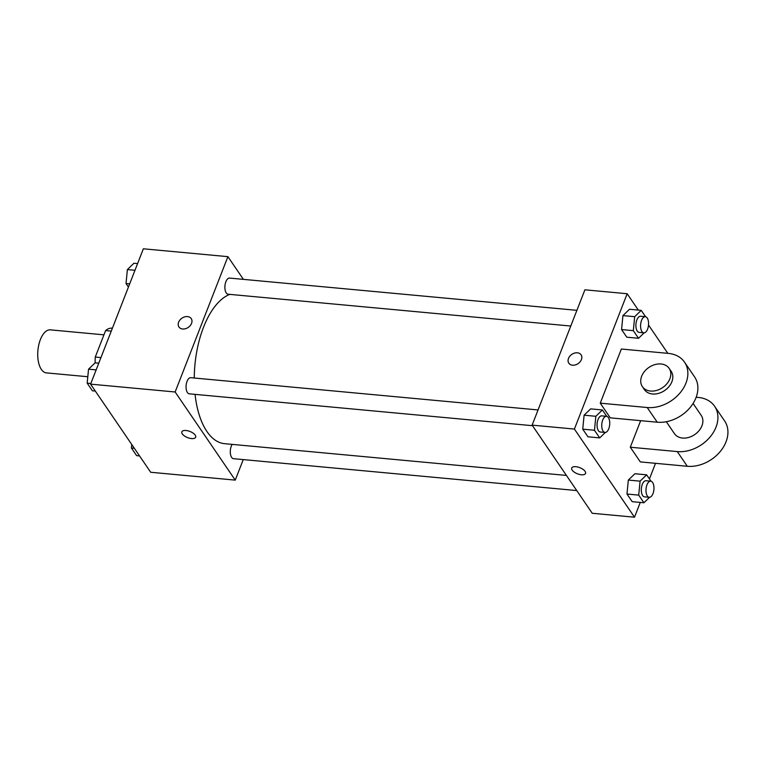 <?xml version="1.0" encoding="UTF-8"?>
<svg xmlns="http://www.w3.org/2000/svg" width="766" height="766" viewBox="0 0 766 766"><rect width="100%" height="100%" fill="white"/><g stroke="black" fill="none" stroke-linecap="round" stroke-linejoin="round"><path stroke-width="1.15" d="M103.937 334.838L50.384 329.859A21.601 10.523 95.3 0 0 40.368 339.625A21.601 10.523 95.3 0 0 38.3 361.207A21.601 10.523 95.3 0 0 46.391 372.889L87.812 376.728M100.94 357.588L95.271 357.061A29.012 14.133 95.3 0 0 95.156 362.854M95.271 357.061L105.593 330.586A29.012 14.133 95.3 0 1 111.482 328.126L112.401 328.212M111.261 331.113L105.593 330.586M243.253 459.59L235.248 480.119L150.691 472.268L90.589 384.139L143.357 248.797L227.904 256.658L243.397 279.36M235.248 480.119L175.146 391.991L90.589 384.139M185.994 430.492A7.43 3.294 21.3 0 1 193.109 433.125A7.43 3.294 21.3 0 1 195.675 437.223A7.43 3.294 21.3 0 1 187.555 437.597A7.43 3.294 21.3 0 1 181.839 431.832A7.43 3.294 21.3 0 1 185.994 430.492M229.829 294.374A75.614 36.816 95.3 0 0 203.526 327.254A75.614 36.816 95.3 0 0 194.258 378.011M195.062 394.366A75.614 36.816 95.3 0 0 224.582 443.677L566.419 475.427M175.146 391.991L227.904 256.658M232.203 444.385A8.1 3.945 95.3 0 0 231.275 446.214A8.1 3.945 95.3 0 0 230.499 454.305A8.1 3.945 95.3 0 0 233.525 458.69L576.75 490.566M538.058 409.944L190.791 377.695A8.1 3.945 95.3 0 0 187.038 381.353A8.1 3.945 95.3 0 0 186.262 389.444A8.1 3.945 95.3 0 0 189.288 393.829L532.514 425.695M570.766 326.038L228.124 294.221A8.1 3.945 -84.7 0 1 224.945 285.785A8.1 3.945 -84.7 0 1 229.628 278.087L576.894 310.335M191.548 323.396A7.43 5.592 145.7 0 1 185.487 328.71A7.43 5.592 145.7 0 1 178.947 326.977A7.43 5.592 145.7 0 1 181.935 318.177A7.43 5.592 145.7 0 1 191.222 318.608A7.43 5.592 145.7 0 1 191.548 323.396M178.947 326.977A7.43 5.592 145.7 0 1 181.935 318.177A7.43 5.592 145.7 0 1 191.222 318.608M195.675 437.223A7.43 3.294 21.3 0 1 187.555 437.587A7.43 3.294 21.3 0 1 181.839 431.832M640.271 502.419L634.507 517.203L592.233 513.277L532.131 425.14L584.898 289.807L627.172 293.732L638.317 310.086M128.439 287.078L126.026 283.544L127.376 269.575L133.935 263.245L137.593 263.581M129.684 283.88L126.026 283.544M134.979 270.283L127.376 269.575M95.31 391.053L92.389 390.784L87.19 383.153L88.54 369.183L95.099 362.845L98.757 363.189M90.848 383.488L87.19 383.153M96.152 369.892L88.54 369.183M139.546 455.914L136.626 455.646L131.426 448.014L131.762 444.51M134.337 448.282L131.426 448.014M644.187 332.827L638.528 338.285L633.319 330.653L634.679 316.693L641.238 310.354L645.585 316.731M645.326 316.693L640.635 316.253A8.1 3.945 95.3 0 0 636.881 319.91A8.1 3.945 95.3 0 0 636.096 328.011A8.1 3.945 95.3 0 0 639.131 332.387L643.833 332.827A8.1 3.945 95.3 0 0 648.505 325.119A8.1 3.945 95.3 0 0 645.326 316.693A8.1 3.945 95.3 0 0 641.573 320.351A8.1 3.945 95.3 0 0 640.797 328.442A8.1 3.945 95.3 0 0 643.833 332.827M638.528 338.285L626.789 337.193L621.58 329.562L622.93 315.602L629.499 309.263L641.238 310.354M633.319 330.653L621.58 329.562L622.93 315.602L629.499 309.263M634.679 316.693L622.93 315.602M605.351 432.436L599.692 437.893L594.483 430.262L595.843 416.292L602.402 409.963L606.749 416.34M606.49 416.302L601.798 415.861A8.1 3.945 95.3 0 0 598.045 419.519A8.1 3.945 95.3 0 0 597.269 427.62A8.1 3.945 95.3 0 0 600.295 431.995L604.996 432.436A8.1 3.945 95.3 0 0 609.669 424.728A8.1 3.945 95.3 0 0 606.49 416.302A8.1 3.945 95.3 0 0 602.737 419.96A8.1 3.945 95.3 0 0 601.961 428.05A8.1 3.945 95.3 0 0 604.996 432.436M599.692 437.893L587.953 436.802L582.744 429.171L584.104 415.201L590.663 408.872L602.402 409.963M594.483 430.262L582.744 429.171L584.104 415.201L590.663 408.872M595.843 416.292L584.104 415.201M649.587 497.297L643.928 502.755L638.72 495.123L640.079 481.163L646.638 474.824L650.985 481.201M650.727 481.163L646.035 480.722A8.1 3.945 95.3 0 0 642.281 484.39A8.1 3.945 95.3 0 0 641.506 492.481A8.1 3.945 95.3 0 0 644.532 496.856L649.233 497.297A8.1 3.945 95.3 0 0 653.905 489.589A8.1 3.945 95.3 0 0 650.727 481.163A8.1 3.945 95.3 0 0 646.973 484.821A8.1 3.945 95.3 0 0 646.198 492.911A8.1 3.945 95.3 0 0 649.233 497.297M643.928 502.755L632.189 501.663L626.981 494.032L628.331 480.071L634.899 473.733L646.638 474.824M638.72 495.123L626.981 494.032L628.331 480.071L634.899 473.733M640.079 481.163L628.331 480.071M581.088 354.821A7.43 5.592 -34.3 0 0 571.809 354.39A7.43 5.592 -34.3 0 0 568.822 363.189A7.43 5.592 145.7 0 1 571.8 354.38A7.43 5.592 145.7 0 1 581.088 354.821A7.43 5.592 145.7 0 1 580.101 361.801A7.43 5.592 145.7 0 1 572.537 365.2A7.43 5.592 145.7 0 1 568.822 363.189M634.507 517.203L574.404 429.065L532.131 425.14L584.898 289.807M574.404 429.065L627.172 293.732M648.515 325.033L667.818 353.337M655.514 463.325L649.434 478.922M585.08 471.339A7.43 3.294 21.3 0 1 585.54 473.436A7.43 3.294 21.3 0 1 577.43 473.8A7.43 3.294 21.3 0 1 571.704 468.036A7.43 3.294 21.3 0 1 577.813 467.03A7.43 3.294 21.3 0 1 585.08 471.339M592.233 513.277L532.131 425.14M571.704 468.036A7.43 3.294 -158.7 0 0 577.43 473.8A7.43 3.294 -158.7 0 0 585.54 473.426M632.189 501.663L626.981 494.032M626.789 337.193L621.58 329.562M587.953 436.802L582.744 429.171M696.17 397.248L698.381 397.449A32.402 24.397 145.7 0 1 714.601 406.258L724.617 420.946A32.402 24.397 145.7 0 1 720.327 451.413A32.402 24.397 145.7 0 1 687.293 466.274L640.319 461.908L630.303 447.22L640.654 420.668M684.555 362.194L694.571 376.882A32.402 24.397 -34.3 0 1 690.271 407.349A32.402 24.397 -34.3 0 1 657.238 422.21L610.272 417.843L600.257 403.155L621.36 349.018L668.335 353.385A32.402 24.397 145.7 0 1 684.555 362.194A32.402 24.397 145.7 0 1 680.256 392.661A32.402 24.397 145.7 0 1 647.222 407.522L600.257 403.155M693.086 403.462L701.216 415.383A16.201 12.199 145.7 0 1 701.924 425.829A16.201 12.199 145.7 0 1 688.701 437.424A16.201 12.199 145.7 0 1 674.444 433.642L666.315 421.721M714.601 406.258A32.402 24.397 145.7 0 1 710.302 436.725A32.402 24.397 145.7 0 1 677.278 451.586L630.303 447.22M669.158 368.389L671.16 371.319A16.201 12.199 145.7 0 1 671.868 381.755A16.201 12.199 145.7 0 1 658.645 393.36A16.201 12.199 145.7 0 1 644.388 389.578L642.387 386.639A16.201 12.199 145.7 0 1 648.898 367.441A16.201 12.199 145.7 0 1 669.158 368.389A16.201 12.199 145.7 0 1 669.867 378.825A16.201 12.199 145.7 0 1 656.644 390.421A16.201 12.199 145.7 0 1 642.387 386.639M657.238 422.21L647.222 407.522M687.293 466.274L677.278 451.586"/></g></svg>
